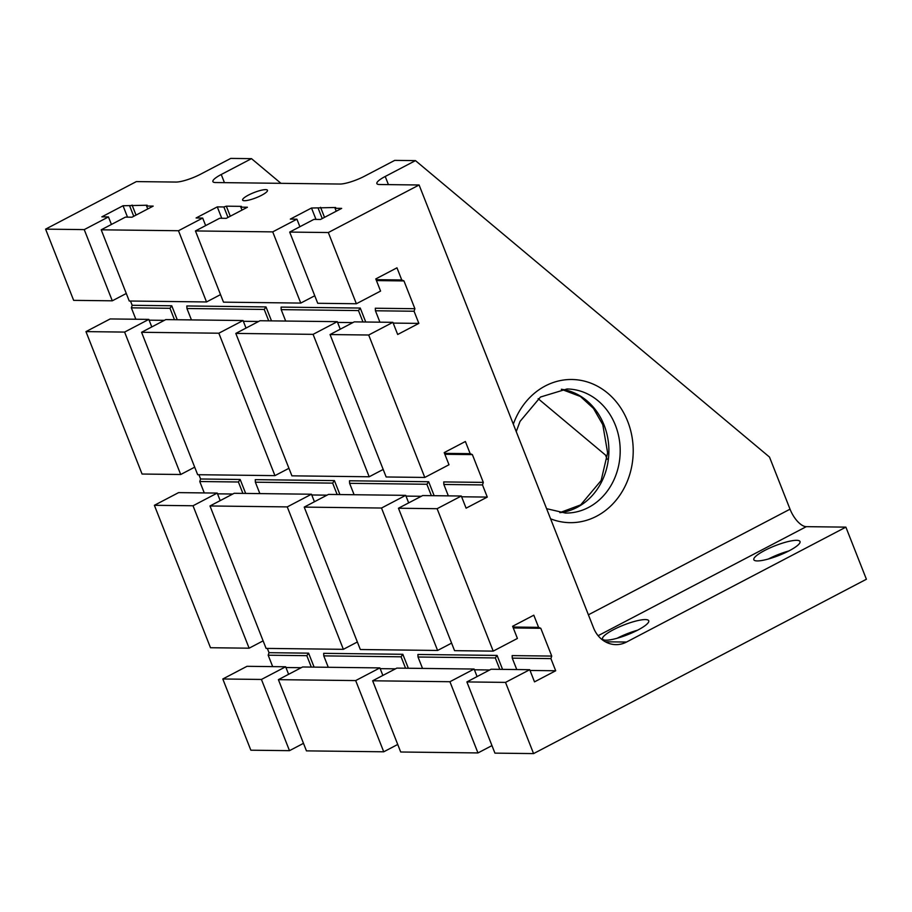 <?xml version="1.0" encoding="UTF-8"?>
<svg xmlns="http://www.w3.org/2000/svg" width="912" height="912" viewBox="0 0 912 912"><rect width="100%" height="100%" fill="white"/><g stroke="black" fill="none" stroke-linecap="round" stroke-linejoin="round"><path stroke-width="1.37" d="M300.766 303.08L223.497 302.157L195.442 230.941L272.722 231.876L300.766 303.08L314.765 295.75M272.722 231.876L296.924 219.188L299.9 226.723M244.45 200.72A13.361 2.804 158.5 0 1 242.603 200.07A13.361 2.804 158.5 0 1 254.015 192.569A13.361 2.804 158.5 0 1 267.478 190.277A13.361 2.804 158.5 0 1 258.962 196.559A13.361 2.804 158.5 0 1 244.45 200.72M296.924 219.188L290.324 219.108L311.505 208.016L335.639 207.491L335.069 208.301L341.669 208.381L320.488 219.473L313.888 219.393L289.685 232.081L317.729 303.286L356.375 303.753L380.578 291.076L375.79 278.912L396.971 267.82L401.759 279.973L403.959 280.919L414.903 308.712L375.322 308.233L375.436 310.775L379.928 322.175M414.903 308.712L414.071 311.243L418.859 323.395L397.678 334.487L392.89 322.335L368.687 335.012L424.787 477.443L449 464.755L444.201 452.603L465.382 441.499L470.17 453.663L472.37 454.609L483.314 482.391L482.494 484.922L487.282 497.086L466.1 508.178L461.312 496.025L437.11 508.702L493.21 651.122L517.412 638.446L512.624 626.282L533.805 615.19L538.593 627.353L540.793 628.288L551.737 656.081L550.905 658.612L555.693 670.765L534.512 681.868L529.724 669.704L505.522 682.393L533.577 753.597L866.4 579.245L845.88 527.136L626.51 642.048A28.637 24.909 -89.3 0 1 615.908 644.636A28.637 24.909 -89.3 0 1 593.552 627.889L419.098 184.988L328.32 232.537L289.685 232.081M419.098 184.988L379.517 184.509A19.095 4.001 158.5 0 1 376.873 183.586A19.095 4.001 158.5 0 1 385.217 176.472L415.473 160.626L394.736 160.375L364.481 176.221A19.095 4.001 158.5 0 1 339.937 184.042L215.528 182.537A19.095 4.001 158.5 0 1 212.895 181.613A19.095 4.001 158.5 0 1 221.24 174.5L224.443 182.651M195.442 230.941L219.644 218.264L226.244 218.344L247.426 207.241L240.825 207.161L241.395 206.363L226.324 206.18L223.862 206.967L217.273 206.887L196.091 217.979L202.681 218.059L178.478 230.736L101.198 229.813L125.411 217.124L132.001 217.204L153.182 206.112L146.593 206.032L147.163 205.223L123.029 205.747L101.848 216.839L108.448 216.919L84.235 229.607L45.6 229.14L136.367 181.591L175.948 182.058A19.095 4.001 158.5 0 0 200.503 174.249L230.759 158.403L251.495 158.654L221.24 174.5M414.071 311.243L375.436 310.775M428.663 481.741L349.501 480.784L349.615 483.326L426.884 484.261L428.663 481.741L434.158 495.695M540.793 628.288L513.285 627.958M483.314 482.391L443.734 481.924L443.848 484.466L448.339 495.866M472.37 454.609L444.862 454.279M403.959 280.919L376.451 280.588M320.557 207.309L324.524 217.364M226.324 206.18L230.28 216.224M132.08 205.052L136.036 215.095M130.496 301.04L132.183 305.303L131.351 307.834L135.842 319.246M174.477 319.713L169.985 308.302L171.764 305.782L132.183 305.303M171.764 305.782L177.259 319.736M198.919 474.719L200.594 478.994L199.774 481.525L204.265 492.925M242.9 493.392L238.408 481.992L240.175 479.473L200.594 478.994M240.175 479.473L245.67 493.426M267.33 648.409L269.017 652.684L268.185 655.215L272.677 666.615M311.311 667.082L306.82 655.671L308.598 653.163L269.017 652.684M308.598 653.163L314.093 667.117M405.555 668.211L401.063 656.811L402.83 654.292L323.669 653.334L323.783 655.876L328.274 667.288M402.83 654.292L408.337 668.245M499.799 669.351L495.307 657.94L497.074 655.42L417.913 654.474L418.027 657.016L422.518 668.416M497.074 655.42L502.569 669.385M551.737 656.081L512.156 655.603L512.27 658.145L516.762 669.556M362.965 321.97L358.473 310.57L360.24 308.051L365.735 322.004M360.24 308.051L281.078 307.105L281.192 309.635L285.684 321.047M268.721 320.842L264.229 309.442L266.008 306.922L271.502 320.876M266.008 306.922L186.835 305.965L186.949 308.507L191.44 319.907M337.144 494.532L332.652 483.121L334.419 480.601L339.914 494.566M334.419 480.601L255.257 479.655L255.371 482.197L259.863 493.597M449.924 681.72L474.126 669.043L396.845 668.108L372.643 680.785L449.924 681.72L477.968 752.936L491.967 745.594M477.968 752.936L400.699 752.001L372.643 680.785M355.68 680.58L278.399 679.657L302.602 666.98L379.882 667.903L355.68 680.58L383.735 751.796L397.723 744.466M383.735 751.796L306.455 750.872L278.399 679.657M261.436 679.451L222.802 678.984L247.004 666.307L285.638 666.775L261.436 679.451L289.492 750.667L303.479 743.337M289.492 750.667L250.846 750.2L222.802 678.984M533.577 753.597L494.931 753.13L466.887 681.925L505.522 682.393M369.189 476.771L291.908 475.836L235.809 333.416L313.09 334.351L369.189 476.771L383.188 469.441M313.09 334.351L337.292 321.662L260.011 320.739L235.809 333.416M337.292 321.662L340.256 329.198M437.6 650.461L381.501 508.03L405.703 495.353L328.434 494.418L304.22 507.106L360.331 649.526L437.6 650.461L451.6 643.12M263.123 640.851L249.124 648.193L210.49 647.725L154.379 505.305L193.025 505.761L249.124 648.193M45.6 229.14L73.655 300.356L112.29 300.812L84.235 229.607M193.025 505.761L217.227 493.084L178.592 492.617L154.379 505.305M85.967 331.615L124.602 332.082L148.816 319.394L110.17 318.938L85.967 331.615L142.067 474.035L180.701 474.502L194.701 467.172M217.227 493.084L220.191 500.62M405.703 495.353L408.679 502.888M148.816 319.394L151.78 326.929M474.126 669.043L477.09 676.579M489.687 669.978L474.422 669.796M495.307 657.94L418.027 657.016M395.443 668.838L380.179 668.656M401.063 656.811L323.783 655.876M379.882 667.903L382.858 675.439M343.368 649.321L287.257 506.901L311.471 494.224L234.19 493.289L209.988 505.966L266.087 648.398L343.368 649.321L357.356 641.991M311.471 494.224L314.435 501.76M287.257 506.901L209.988 505.966M301.211 667.709L285.946 667.527M306.82 655.671L268.185 655.215M285.638 666.775L288.614 674.31M487.282 497.086L461.609 496.778M482.494 484.922L443.848 484.466M538.593 627.353L512.92 627.034M328.32 232.537L356.375 303.753M461.312 496.025L422.678 495.558L398.464 508.235L454.564 650.655L493.21 651.122M437.11 508.702L398.464 508.235M311.505 208.016L315.997 219.416M240.825 207.161L241.988 210.102M318.106 208.096L322.232 218.561M335.069 208.301L336.22 211.231M401.759 279.973L376.086 279.665M415.473 160.626L769.5 457.072L790.031 509.181A19.095 8.539 -117.6 0 0 806.299 526.657L598.124 635.71M607.141 459.215L605.522 455.099L538.148 398.681M845.88 527.136L806.299 526.657M108.448 216.919L111.412 224.455M126.289 293.482L112.29 300.812M220.522 294.622L206.534 301.952L129.253 301.017L101.198 229.813M178.478 230.736L206.534 301.952M202.681 218.059L205.656 225.595M274.945 475.631L218.846 333.211L243.048 320.534L165.779 319.599L141.565 332.287L197.665 474.707L274.945 475.631L288.944 468.301M218.846 333.211L141.565 332.287M124.602 332.082L180.701 474.502M381.501 508.03L304.22 507.106M232.788 494.019L217.523 493.837M238.408 481.992L199.774 481.525M164.377 320.34L149.112 320.158M169.985 308.302L131.351 307.834M352.853 322.609L337.588 322.415M358.473 310.57L281.192 309.635M258.62 321.469L243.344 321.286M264.229 309.442L186.949 308.507M327.032 495.159L311.767 494.977M332.652 483.121L255.371 482.197M349.615 483.326L354.107 494.726M421.276 496.288L406.011 496.105M426.884 484.261L431.376 495.661M129.629 205.827L133.745 216.292M123.029 205.747L127.52 217.159M223.862 206.967L227.989 217.432M146.593 206.032L147.744 208.962M217.273 206.887L221.764 218.287M368.687 335.012L330.053 334.556L386.152 476.976L424.787 477.443M757.268 560.926A24.818 5.198 158.5 0 1 753.836 559.729A24.818 5.198 158.5 0 1 775.018 545.786A24.818 5.198 158.5 0 1 800.018 541.534A24.818 5.198 158.5 0 1 784.217 553.196A24.818 5.198 158.5 0 1 757.268 560.926M605.978 640.19A24.818 5.198 158.5 0 1 602.547 638.981A24.818 5.198 158.5 0 1 623.74 625.039A24.818 5.198 158.5 0 1 648.74 620.787A24.818 5.198 158.5 0 1 632.928 632.449A24.818 5.198 158.5 0 1 605.978 640.19M392.89 322.335L354.255 321.868L330.053 334.556M418.859 323.395L393.186 323.087M470.17 453.663L444.509 453.355M243.048 320.534L246.023 328.069M529.724 669.704L491.089 669.237L466.887 681.925M555.693 670.765L530.02 670.457M550.905 658.612L512.27 658.145M280.964 183.323L251.495 158.654M637.556 630.203A24.818 5.198 -21.5 0 0 617.15 638.24M788.846 550.951A24.818 5.198 -21.5 0 0 768.428 558.988M388.421 184.623L385.217 176.472M550.597 518.814A71.592 62.267 90.7 0 0 616.945 499.16A71.592 62.267 90.7 0 0 627.684 421.367A71.592 62.267 90.7 0 0 569.818 379.506A71.592 62.267 90.7 0 0 513.319 424.205M790.031 509.181L588.4 614.802M626.51 642.048L605.363 641.797M559.922 512.658A62.05 53.956 90.7 0 0 604.097 425.129A62.05 53.956 90.7 0 0 561.404 389.264M546.596 508.679L565.497 513.068A62.05 53.956 90.7 0 0 615.406 425.266A62.05 53.956 90.7 0 0 566.99 388.979L540.485 397.028L520.045 421.39L516.238 431.615M561.325 389.276L580.431 396.492L593.473 408.416L602.786 424.673L607.62 452.808L601.133 480.533L580.682 504.883L559.843 512.647"/></g></svg>
